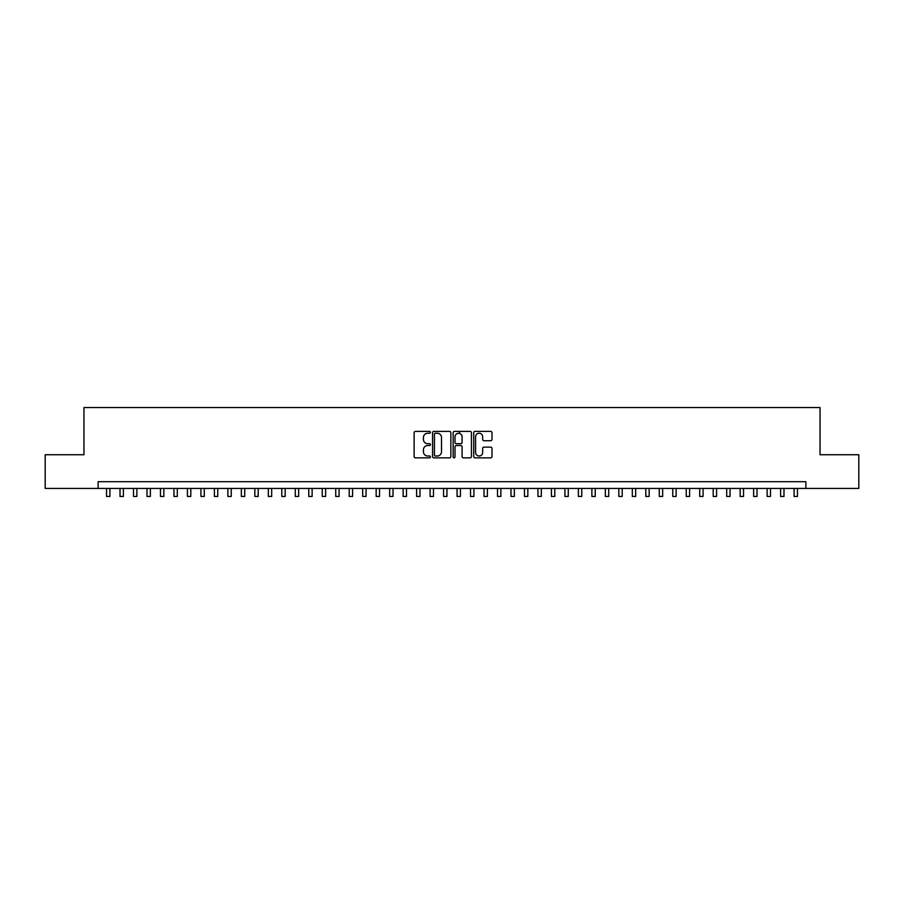 <?xml version="1.0" encoding="UTF-8"?>
<svg xmlns="http://www.w3.org/2000/svg" width="904" height="904" viewBox="0 0 904 904"><rect width="100%" height="100%" fill="white"/><g stroke="black" fill="none" stroke-linecap="round" stroke-linejoin="round"><path stroke-width="1.36" d="M430.428 432.315A0.927 0.927 0 0 0 429.502 431.389L415.444 431.389A1.322 1.322 0 0 0 414.122 432.711L414.122 456.531A1.322 1.322 0 0 0 415.444 457.853L429.502 457.853A0.927 0.927 0 0 0 430.428 456.927A0.927 0.927 0 0 0 429.502 456L427.682 456A4.237 4.237 0 0 1 423.445 451.763L423.445 449.785A4.237 4.237 0 0 1 427.682 445.548L429.502 445.548A0.927 0.927 0 0 0 430.428 444.621A0.927 0.927 0 0 0 429.502 443.694L427.682 443.694A4.237 4.237 0 0 1 423.445 439.457L423.445 437.468A4.237 4.237 0 0 1 427.682 433.242L429.502 433.242A0.927 0.927 0 0 0 430.428 432.315M490.669 440.711A1.322 1.322 0 0 0 491.991 439.389L491.991 432.711A1.322 1.322 0 0 0 490.669 431.389L475.063 431.389A1.322 1.322 0 0 0 473.73 432.711L473.73 456.531A1.322 1.322 0 0 0 475.063 457.853L490.669 457.853A1.322 1.322 0 0 0 491.991 456.531L491.991 448.452A1.322 1.322 0 0 0 490.669 447.13L483.99 447.13A1.322 1.322 0 0 0 482.668 448.452L482.668 452.463A3.537 3.537 0 0 1 479.131 456A3.537 3.537 0 0 1 475.583 452.463L475.583 436.779A3.537 3.537 0 0 1 479.131 433.242A3.537 3.537 0 0 1 482.668 436.779L482.668 439.389A1.322 1.322 0 0 0 483.99 440.711L490.669 440.711M98.118 488.431L45.2 488.431L45.2 454.735L83.959 454.735L83.959 407.546L820.041 407.546L820.041 454.735L858.8 454.735L858.8 488.431L805.882 488.431L805.882 481.696L98.118 481.696L98.118 488.431L805.882 488.431M450.847 432.711A1.322 1.322 0 0 0 449.514 431.389L433.909 431.389A1.322 1.322 0 0 0 432.575 432.711L432.575 456.531A1.322 1.322 0 0 0 433.909 457.853L449.514 457.853A1.322 1.322 0 0 0 450.847 456.531L450.847 432.711M454.486 431.389L470.091 431.389A1.322 1.322 0 0 1 471.425 432.711L471.425 456.531A1.322 1.322 0 0 1 470.091 457.853L463.413 457.853A1.322 1.322 0 0 1 462.091 456.531L462.091 446.87A1.322 1.322 0 0 0 460.769 445.548L456.339 445.548A1.322 1.322 0 0 0 455.006 446.87L455.006 456.927A0.927 0.927 0 0 1 454.079 457.853A0.927 0.927 0 0 1 453.153 456.927L453.153 432.711A1.322 1.322 0 0 1 454.486 431.389M435.355 433.242A0.927 0.927 0 0 0 434.428 434.169L434.428 455.074A0.927 0.927 0 0 0 435.355 456L437.276 456A4.237 4.237 0 0 0 441.514 451.763L441.514 437.468A4.237 4.237 0 0 0 437.276 433.242L435.355 433.242M462.091 436.847A3.537 3.537 0 0 0 458.554 433.31A3.537 3.537 0 0 0 455.006 436.847L455.006 442.372A1.322 1.322 0 0 0 456.339 443.694L460.769 443.694A1.322 1.322 0 0 0 462.091 442.372L462.091 436.847M106.536 488.431L106.536 496.454L109.915 496.454L109.915 488.431M120.017 488.431L120.017 496.454L123.396 496.454L123.396 488.431M133.498 488.431L133.498 496.454L136.877 496.454L136.877 488.431M146.979 488.431L146.979 496.454L150.358 496.454L150.358 488.431M160.46 488.431L160.46 496.454L163.839 496.454L163.839 488.431M173.952 488.431L173.952 496.454L177.32 496.454L177.32 488.431M187.433 488.431L187.433 496.454L190.8 496.454L190.8 488.431M200.914 488.431L200.914 496.454L204.281 496.454L204.281 488.431M214.395 488.431L214.395 496.454L217.762 496.454L217.762 488.431M227.876 488.431L227.876 496.454L231.243 496.454L231.243 488.431M241.357 488.431L241.357 496.454L244.724 496.454L244.724 488.431M254.838 488.431L254.838 496.454L258.205 496.454L258.205 488.431M268.318 488.431L268.318 496.454L271.686 496.454L271.686 488.431M281.799 488.431L281.799 496.454L285.167 496.454L285.167 488.431M295.28 488.431L295.28 496.454L298.648 496.454L298.648 488.431M308.761 488.431L308.761 496.454L312.129 496.454L312.129 488.431M322.242 488.431L322.242 496.454L325.609 496.454L325.609 488.431M335.723 488.431L335.723 496.454L339.09 496.454L339.09 488.431M349.204 488.431L349.204 496.454L352.571 496.454L352.571 488.431M362.685 488.431L362.685 496.454L366.052 496.454L366.052 488.431M376.166 488.431L376.166 496.454L379.533 496.454L379.533 488.431M389.647 488.431L389.647 496.454L393.014 496.454L393.014 488.431M403.127 488.431L403.127 496.454L406.495 496.454L406.495 488.431M416.608 488.431L416.608 496.454L419.987 496.454L419.987 488.431M430.089 488.431L430.089 496.454L433.468 496.454L433.468 488.431M443.57 488.431L443.57 496.454L446.949 496.454L446.949 488.431M459.548 433.445L459.548 431.389M457.051 488.431L457.051 496.454L460.43 496.454L460.43 488.431M470.532 488.431L470.532 496.454L473.911 496.454L473.911 488.431M484.013 488.431L484.013 496.454L487.392 496.454L487.392 488.431M497.505 488.431L497.505 496.454L500.872 496.454L500.872 488.431M510.986 488.431L510.986 496.454L514.353 496.454L514.353 488.431M524.467 488.431L524.467 496.454L527.834 496.454L527.834 488.431M537.948 488.431L537.948 496.454L541.315 496.454L541.315 488.431M551.429 488.431L551.429 496.454L554.796 496.454L554.796 488.431M564.91 488.431L564.91 496.454L568.277 496.454L568.277 488.431M578.39 488.431L578.39 496.454L581.758 496.454L581.758 488.431M591.871 488.431L591.871 496.454L595.239 496.454L595.239 488.431M605.352 488.431L605.352 496.454L608.72 496.454L608.72 488.431M618.833 488.431L618.833 496.454L622.201 496.454L622.201 488.431M632.314 488.431L632.314 496.454L635.681 496.454L635.681 488.431M645.795 488.431L645.795 496.454L649.162 496.454L649.162 488.431M659.276 488.431L659.276 496.454L662.643 496.454L662.643 488.431M672.757 488.431L672.757 496.454L676.124 496.454L676.124 488.431M686.238 488.431L686.238 496.454L689.605 496.454L689.605 488.431M699.719 488.431L699.719 496.454L703.086 496.454L703.086 488.431M713.199 488.431L713.199 496.454L716.567 496.454L716.567 488.431M726.68 488.431L726.68 496.454L730.048 496.454L730.048 488.431M740.161 488.431L740.161 496.454L743.54 496.454L743.54 488.431M753.642 488.431L753.642 496.454L757.021 496.454L757.021 488.431M767.123 488.431L767.123 496.454L770.502 496.454L770.502 488.431M780.604 488.431L780.604 496.454L783.983 496.454L783.983 488.431M794.085 488.431L794.085 496.454L797.464 496.454L797.464 488.431"/></g></svg>
